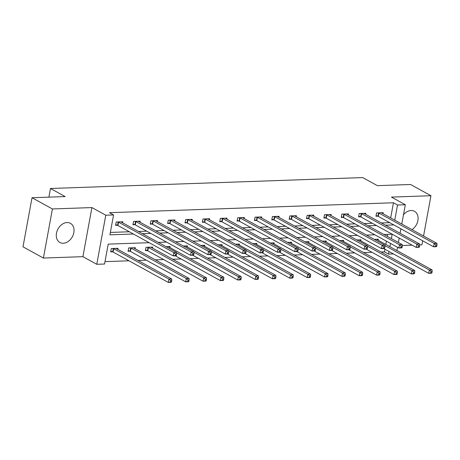 <?xml version="1.0" encoding="UTF-8"?>
<svg xmlns="http://www.w3.org/2000/svg" width="460" height="460" viewBox="0 0 460 460"><rect width="100%" height="100%" fill="white"/><g stroke="black" fill="none" stroke-linecap="round" stroke-linejoin="round"><path stroke-width="0.69" d="M63.256 243.248A10.931 8.165 118.8 0 0 73.249 234.755A10.931 8.165 118.8 0 0 70.42 223.324A10.931 8.165 118.8 0 0 67.051 222.548A10.931 8.165 118.8 0 0 57.057 231.041A10.931 8.165 118.8 0 0 59.886 242.472A10.931 8.165 118.8 0 0 63.256 243.248M411.976 229.626A10.931 8.165 118.8 0 0 417.973 219.978A10.931 8.165 118.8 0 0 414.466 211.295A10.931 8.165 118.8 0 0 411.096 210.519A10.931 8.165 118.8 0 0 403.472 214.803M149.201 242.69L108.215 244.122L104.564 264.023L96.778 264.299L105.783 215.205L113.574 214.935L109.923 234.836L133.434 234.013M82.903 256.663L91.914 207.575L52.411 208.955L32.01 197.731L23 246.824L43.401 258.048L82.903 256.663L96.778 264.299M402.264 245.496L412.137 245.151M419.623 244.892L421.941 244.812L422.677 240.793M393.438 253.926L388.522 254.098L389.005 251.482M381.024 251.971L384.445 251.85L388.522 254.098M105.006 261.625L128.99 260.786M138.011 260.469L146.343 260.176M155.371 259.86L163.702 259.572M172.724 259.256L181.062 258.963M190.083 258.647L198.421 258.353M207.443 258.043L215.78 257.749M224.802 257.433L233.134 257.14M242.161 256.824L250.493 256.536M259.515 256.22L267.852 255.927M276.874 255.611L285.211 255.323M294.233 255.007L302.571 254.713M311.592 254.397L319.924 254.11M328.952 253.793L337.284 253.5M346.305 253.184L354.643 252.891M363.664 252.58L372.002 252.287M52.411 208.955L43.401 258.048M423.556 235.997L430.951 195.718L391.448 197.104L405.323 204.734L401.781 224.02M32.01 197.731L65.17 196.575L50.479 188.491L362.698 177.577L377.39 185.656L410.55 184.494L430.951 195.718M50.479 188.491L48.892 197.144M384.445 251.85L384.922 249.239M385.802 244.444L386.406 241.155M387.285 236.359L387.653 234.353M378.172 240.246L378.361 239.211L374.273 239.355M360.812 240.85L361.002 239.821L356.914 239.959M343.453 241.46L343.643 240.425L339.555 240.568M326.1 242.069L326.289 241.034L322.195 241.178M308.74 242.673L308.93 241.638L304.836 241.782M291.381 243.282L291.571 242.247L287.483 242.391M274.022 243.886L274.212 242.851L270.123 242.995M256.663 244.496L256.852 243.461L252.764 243.605M239.309 245.099L239.499 244.064L235.405 244.208M221.95 245.709L222.14 244.674L218.052 244.818M204.591 246.313L204.78 245.283L200.692 245.421M187.231 246.922L187.421 245.887L183.333 246.031M169.872 247.532L170.068 246.497L165.974 246.635M152.519 248.135L152.708 247.1L146.033 247.336L145.423 250.654L147.223 250.591M135.159 248.745L135.349 247.71L128.673 247.94L128.064 251.258L129.864 251.194M117.8 249.349L117.99 248.314L111.314 248.549L110.705 251.867L112.504 251.804M390.672 217.908L393.455 202.762L109.491 212.692L113.574 214.935M110.36 232.432L129.352 231.771M138.374 231.455L146.711 231.161M155.733 230.845L164.07 230.558M173.092 230.242L181.424 229.948M190.452 229.632L198.783 229.344M207.805 229.028L216.142 228.735M225.164 228.419L233.502 228.125M242.523 227.815L250.855 227.522M259.883 227.205L268.214 226.912M277.242 226.596L285.574 226.308M294.596 225.992L302.933 225.699M311.955 225.383L320.292 225.095M329.314 224.779L337.646 224.486M346.673 224.169L355.005 223.882M364.027 223.566L372.364 223.272M381.386 222.956L389.723 222.663M383.042 213.71L383.232 212.675L376.556 212.911L375.947 216.229L377.746 216.165M365.683 214.32L365.872 213.285L359.197 213.515L358.587 216.833L360.387 216.769M348.323 214.923L348.513 213.888L341.837 214.124L341.228 217.442L343.034 217.379M330.97 215.533L331.16 214.498L324.484 214.728L323.874 218.046L325.674 217.982M313.611 216.137L313.8 215.102L307.125 215.337L306.515 218.655L308.315 218.592M296.251 216.746L296.441 215.711L289.765 215.947L289.156 219.259L290.956 219.196M278.892 217.35L279.082 216.315L272.406 216.551L271.797 219.868L273.602 219.805M261.533 217.959L261.723 216.924L255.047 217.16L254.437 220.472L256.243 220.415M244.179 218.569L244.369 217.534L237.693 217.764L237.084 221.082L238.884 221.018M226.82 219.173L227.01 218.138L220.334 218.373L219.725 221.691L221.524 221.628M209.461 219.782L209.651 218.747L202.975 218.977L202.365 222.295L204.165 222.232M192.102 220.386L192.291 219.351L185.616 219.587L185.006 222.904L186.812 222.841M174.742 220.995L174.932 219.96L168.256 220.19L167.653 223.508L169.452 223.445M157.389 221.599L157.579 220.564L150.903 220.8L150.293 224.118L152.093 224.054M140.03 222.209L140.22 221.174L133.544 221.409L132.934 224.721L134.734 224.658M122.67 222.812L122.86 221.777L116.184 222.013L115.575 225.331L117.375 225.268M91.914 207.575L105.783 215.205M393.455 202.762L397.532 205.005L405.323 204.734M391.368 238.602L392.179 234.197L383.881 234.485M374.86 234.801L366.522 235.094M357.5 235.405L349.163 235.698M340.141 236.014L331.809 236.308M322.782 236.624L314.45 236.911M305.428 237.228L297.091 237.521M288.069 237.837L279.732 238.125M270.71 238.441L262.373 238.734M253.351 239.05L245.019 239.338M235.992 239.654L227.66 239.947M218.638 240.264L210.3 240.557M201.279 240.867L192.941 241.161M183.919 241.477L175.582 241.77M166.56 242.086L158.228 242.374M389.884 246.686L390.488 243.397M400.901 228.815L400.091 233.243M399.211 238.038L398.394 242.472M397.515 247.267L396.911 250.556M394.755 220.156L397.532 205.005M142.456 233.697L150.788 233.41M159.815 233.093L168.147 232.8M177.169 232.484L185.506 232.191M194.528 231.88L202.866 231.587M211.887 231.271L220.225 230.977M229.247 230.667L237.578 230.374M246.606 230.058L254.938 229.764M263.959 229.448L272.297 229.16M281.319 228.844L289.656 228.551M298.678 228.235L307.01 227.947M316.037 227.631L324.369 227.338M333.397 227.021L341.728 226.734M350.75 226.418L359.087 226.124M368.109 225.808L376.447 225.515M385.468 225.204L393.8 224.911M436.758 246.307L437 244.979L435.884 245.019L435.643 246.347L436.758 246.307L436.35 246.686L433.567 246.784L434.177 243.466L378.925 213.078A1.403 0.38 10.4 0 0 378.54 212.911L378.356 212.848M435.884 245.019L434.177 243.466L436.954 243.369L381.708 212.98A1.403 0.38 10.4 0 1 381.484 212.808L381.432 212.738M435.643 246.347L433.567 246.784L378.315 216.39A1.403 0.38 10.4 0 0 377.936 216.229L376.061 215.585M437 244.979L436.954 243.369M431.888 272.843L432.13 271.515L431.02 271.555L430.773 272.878L431.888 272.843L431.48 273.223L428.697 273.32L429.306 270.003L432.084 269.905L376.838 239.51A1.403 0.38 -169.6 0 1 376.613 239.344L376.562 239.275M383.634 248.532L428.697 273.32L430.773 272.878M384.893 245.571L429.306 270.003L431.02 271.555M432.084 269.905L432.13 271.515M419.399 246.911L419.641 245.588L418.531 245.623L418.284 246.951L419.399 246.911L418.991 247.296L416.208 247.394L416.817 244.076L361.572 213.681A1.403 0.38 10.4 0 0 361.186 213.515L360.997 213.452M418.531 245.623L416.817 244.076L419.6 243.978L364.349 213.584A1.403 0.38 10.4 0 1 364.124 213.417L364.073 213.348M418.284 246.951L416.208 247.394L360.962 216.999A1.403 0.38 10.4 0 0 360.577 216.833L358.708 216.194M419.641 245.588L419.6 243.978M402.04 247.52L402.281 246.192L401.172 246.232L400.93 247.56L402.04 247.52L401.632 247.9L398.849 247.997L399.458 244.68L344.212 214.291A1.403 0.38 10.4 0 0 343.827 214.124L343.643 214.061M401.172 246.232L399.458 244.68L402.241 244.582L346.995 214.193A1.403 0.38 10.4 0 1 346.771 214.021L346.714 213.952M400.93 247.56L398.849 247.997L343.603 217.603A1.403 0.38 10.4 0 0 343.217 217.442L341.349 216.798M402.281 246.192L402.241 244.582M414.529 273.447L414.77 272.119L413.661 272.159L413.413 273.487L414.529 273.447L414.121 273.832L411.338 273.93L411.947 270.612L414.73 270.514L359.478 240.12A1.403 0.38 -169.6 0 1 359.254 239.947L359.202 239.878M366.275 249.136L411.338 273.93L413.413 273.487M367.534 246.18L411.947 270.612L413.661 272.159M414.73 270.514L414.77 272.119M397.17 274.056L397.411 272.728L396.301 272.768L396.06 274.091L397.17 274.056L396.761 274.436L393.978 274.534L394.588 271.216L397.371 271.118L342.125 240.73A1.403 0.38 -169.6 0 1 341.901 240.557L341.843 240.488M348.916 249.745L393.978 274.534L396.06 274.091M350.175 246.784L394.588 271.216L396.301 272.768M397.371 271.118L397.411 272.728M384.681 248.124L384.928 246.802L383.812 246.836L383.571 248.164L384.681 248.124L384.272 248.509L381.489 248.607L382.099 245.289L326.853 214.895A1.403 0.38 10.4 0 0 326.468 214.734L326.284 214.665M383.812 246.836L382.099 245.289L384.882 245.191L329.636 214.797A1.403 0.38 10.4 0 1 329.412 214.63L329.354 214.561M383.571 248.164L381.489 248.607L326.243 218.212A1.403 0.38 10.4 0 0 325.858 218.046L323.99 217.407M384.928 246.802L384.882 245.191M367.322 248.733L367.569 247.405L366.453 247.445L366.212 248.774L367.322 248.733L366.913 249.113L364.136 249.211L364.74 245.899L309.494 215.504A1.403 0.38 10.4 0 0 309.108 215.337L308.924 215.274M366.453 247.445L364.74 245.899L367.523 245.801L312.277 215.406A1.403 0.38 10.4 0 1 312.053 215.234L312.001 215.165M366.212 248.774L364.136 249.211L308.884 218.822A1.403 0.38 10.4 0 0 308.499 218.655L306.63 218.011M367.569 247.405L367.523 245.801M349.968 249.343L350.209 248.015L349.1 248.055L348.853 249.377L349.968 249.343L349.56 249.722L346.777 249.82L347.386 246.502L292.135 216.108A1.403 0.38 10.4 0 0 291.749 215.947L291.565 215.884M349.1 248.055L347.386 246.502L350.163 246.405L294.917 216.01A1.403 0.38 10.4 0 1 294.693 215.843L294.641 215.774M348.853 249.377L346.777 249.82L291.531 219.426A1.403 0.38 10.4 0 0 291.145 219.259L289.277 218.621M350.209 248.015L350.163 246.405M379.81 274.66L380.058 273.332L378.942 273.372L378.701 274.7L379.81 274.66L379.402 275.045L376.619 275.143L377.229 271.825L380.012 271.728L324.766 241.333A1.403 0.38 -169.6 0 1 324.541 241.161L324.484 241.097M331.562 250.349L376.619 275.143L378.701 274.7M332.816 247.394L377.229 271.825L378.942 273.372M380.012 271.728L380.058 273.332M362.457 275.27L362.698 273.941L361.583 273.982L361.341 275.31L362.457 275.27L362.043 275.649L359.266 275.747L359.869 272.429L362.652 272.332L307.406 241.943A1.403 0.38 -169.6 0 1 307.182 241.77L307.13 241.701M314.203 250.959L359.266 275.747L361.341 275.31M315.462 247.997L359.869 272.429L361.583 273.982M362.652 272.332L362.698 273.941M345.098 275.873L345.339 274.551L344.229 274.585L343.982 275.914L345.098 275.873L344.69 276.259L341.906 276.356L342.516 273.039L345.293 272.941L290.047 242.546A1.403 0.38 -169.6 0 1 289.823 242.38L289.771 242.311M296.844 251.568L341.906 276.356L343.982 275.914M298.103 248.607L342.516 273.039L344.229 274.585M345.293 272.941L345.339 274.551M327.738 276.483L327.98 275.155L326.87 275.195L326.623 276.523L327.738 276.483L327.33 276.862L324.547 276.96L325.157 273.642L327.94 273.55L272.688 243.156A1.403 0.38 -169.6 0 1 272.464 242.983L272.412 242.914M279.484 252.172L324.547 276.96L326.623 276.523M280.744 249.211L325.157 273.642L326.87 275.195M327.94 273.55L327.98 275.155M310.379 277.087L310.621 275.764L309.511 275.799L309.269 277.127L310.379 277.087L309.971 277.472L307.188 277.57L307.797 274.252L310.58 274.154L255.334 243.76A1.403 0.38 -169.6 0 1 255.11 243.593L255.053 243.524M262.131 252.781L307.188 277.57L309.269 277.127M263.385 249.82L307.797 274.252L309.511 275.799M310.58 274.154L310.621 275.764M293.02 277.696L293.267 276.368L292.152 276.408L291.91 277.736L293.02 277.696L292.612 278.076L289.829 278.173L290.438 274.861L293.221 274.764L237.975 244.369A1.403 0.38 -169.6 0 1 237.751 244.197L237.693 244.128M244.772 253.385L289.829 278.173L291.91 277.736M246.025 250.424L290.438 274.861L292.152 276.408M293.221 274.764L293.267 276.368M275.666 278.306L275.908 276.977L274.792 277.018L274.551 278.34L275.666 278.306L275.252 278.685L272.475 278.783L273.085 275.465L275.862 275.367L220.616 244.973A1.403 0.38 -169.6 0 1 220.392 244.806L220.34 244.737M227.412 253.995L272.475 278.783L274.551 278.34M228.672 251.033L273.085 275.465L274.792 277.018M275.862 275.367L275.908 276.977M258.307 278.909L258.549 277.581L257.439 277.621L257.192 278.95L258.307 278.909L257.899 279.295L255.116 279.387L255.725 276.075L258.508 275.977L203.257 245.582A1.403 0.38 -169.6 0 1 203.032 245.41L202.981 245.341M210.053 254.598L255.116 279.387L257.192 278.95M211.312 251.643L255.725 276.075L257.439 277.621M258.508 275.977L258.549 277.581M240.948 279.519L241.189 278.191L240.08 278.231L239.832 279.553L240.948 279.519L240.54 279.898L237.757 279.996L238.366 276.678L241.149 276.581L185.897 246.192A1.403 0.38 -169.6 0 1 185.673 246.019L185.621 245.95M192.694 255.208L237.757 279.996L239.832 279.553M193.953 252.247L238.366 276.678L240.08 278.231M241.149 276.581L241.189 278.191M223.589 280.123L223.836 278.794L222.72 278.835L222.479 280.163L223.589 280.123L223.18 280.508L220.397 280.606L221.007 277.288L223.79 277.19L168.544 246.796A1.403 0.38 -169.6 0 1 168.32 246.623L168.262 246.56M175.34 255.812L220.397 280.606L222.479 280.163M176.594 252.856L221.007 277.288L222.72 278.835M223.79 277.19L223.836 278.794M206.23 280.732L206.477 279.404L205.361 279.444L205.12 280.772L206.23 280.732L205.821 281.112L203.038 281.209L203.648 277.892L206.431 277.794L151.185 247.405A1.403 0.38 -169.6 0 1 150.96 247.233L150.903 247.164M145.538 250.01L147.407 250.654A1.403 0.38 -169.6 0 1 147.792 250.815L203.038 281.209L205.12 280.772M147.833 247.273L148.017 247.336A1.403 0.38 -169.6 0 1 148.402 247.503L203.648 277.892L205.361 279.444M206.431 277.794L206.477 279.404M188.876 281.336L189.117 280.013L188.002 280.048L187.761 281.376L188.876 281.336L188.462 281.721L185.685 281.819L186.294 278.501L189.071 278.404L133.826 248.009A1.403 0.38 -169.6 0 1 133.601 247.842L133.549 247.773M128.179 250.619L130.048 251.258A1.403 0.38 -169.6 0 1 130.433 251.424L185.685 281.819L187.761 281.376M130.473 247.877L130.657 247.94A1.403 0.38 -169.6 0 1 131.042 248.107L186.294 278.501L188.002 280.048M189.071 278.404L189.117 280.013M332.609 249.947L332.85 248.618L331.74 248.659L331.493 249.987L332.609 249.947L332.2 250.332L329.417 250.424L330.027 247.112L274.781 216.717A1.403 0.38 10.4 0 0 274.396 216.551L274.206 216.487M331.74 248.659L330.027 247.112L332.81 247.014L277.558 216.62A1.403 0.38 10.4 0 1 277.334 216.447L277.282 216.378M331.493 249.987L329.417 250.424L274.171 220.035A1.403 0.38 10.4 0 0 273.786 219.868L271.917 219.23M332.85 248.618L332.81 247.014M315.249 250.556L315.491 249.228L314.381 249.268L314.14 250.591L315.249 250.556L314.841 250.936L312.058 251.033L312.668 247.716L257.422 217.321A1.403 0.38 10.4 0 0 257.036 217.16L256.852 217.097M314.381 249.268L312.668 247.716L315.451 247.618L260.205 217.223A1.403 0.38 10.4 0 1 259.98 217.057L259.923 216.988M314.14 250.591L312.058 251.033L256.812 220.639A1.403 0.38 10.4 0 0 256.427 220.478L254.558 219.834M315.491 249.228L315.451 247.618M297.89 251.16L298.137 249.832L297.022 249.872L296.78 251.2L297.89 251.16L297.482 251.545L294.699 251.643L295.308 248.325L240.062 217.931A1.403 0.38 10.4 0 0 239.677 217.764L239.493 217.701M297.022 249.872L295.308 248.325L298.091 248.227L242.845 217.833A1.403 0.38 10.4 0 1 242.621 217.66L242.564 217.597M296.78 251.2L294.699 251.643L239.453 221.248A1.403 0.38 10.4 0 0 239.068 221.082L237.199 220.443M298.137 249.832L298.091 248.227M280.537 251.769L280.778 250.441L279.663 250.481L279.421 251.804L280.537 251.769L280.123 252.149L277.345 252.247L277.949 248.929L222.703 218.54A1.403 0.38 10.4 0 0 222.318 218.373L222.134 218.31M279.663 250.481L277.949 248.929L280.732 248.831L225.486 218.442A1.403 0.38 10.4 0 1 225.262 218.27L225.21 218.201M279.421 251.804L277.345 252.247L222.094 221.852A1.403 0.38 10.4 0 0 221.708 221.691L219.84 221.047M280.778 250.441L280.732 248.831M263.177 252.373L263.419 251.051L262.309 251.085L262.062 252.413L263.177 252.373L262.769 252.758L259.986 252.856L260.596 249.538L205.344 219.144A1.403 0.38 10.4 0 0 204.959 218.977L204.775 218.914M262.309 251.085L260.596 249.538L263.373 249.441L208.127 219.046A1.403 0.38 10.4 0 1 207.903 218.88L207.851 218.81M262.062 252.413L259.986 252.856L204.74 222.462A1.403 0.38 10.4 0 0 204.355 222.295L202.486 221.657M263.419 251.051L263.373 249.441M245.818 252.983L246.06 251.654L244.95 251.695L244.703 253.023L245.818 252.983L245.41 253.362L242.627 253.46L243.236 250.142L187.99 219.753A1.403 0.38 10.4 0 0 187.605 219.587L187.415 219.523M244.95 251.695L243.236 250.142L246.019 250.044L190.768 219.656A1.403 0.38 10.4 0 1 190.543 219.483L190.492 219.414M244.703 253.023L242.627 253.46L187.381 223.065A1.403 0.38 10.4 0 0 186.996 222.904L185.127 222.261M246.06 251.654L246.019 250.044M228.459 253.586L228.706 252.264L227.591 252.298L227.349 253.627L228.459 253.586L228.051 253.972L225.268 254.069L225.877 250.752L170.631 220.357A1.403 0.38 10.4 0 0 170.246 220.196L170.062 220.127M227.591 252.298L225.877 250.752L228.66 250.654L173.414 220.259A1.403 0.38 10.4 0 1 173.19 220.093L173.132 220.024M227.349 253.627L225.268 254.069L170.022 223.675A1.403 0.38 10.4 0 0 169.636 223.508L167.768 222.87M228.706 252.264L228.66 250.654M211.1 254.196L211.347 252.868L210.231 252.908L209.99 254.236L211.1 254.196L210.691 254.575L207.908 254.673L208.518 251.355L153.272 220.967A1.403 0.38 10.4 0 0 152.887 220.8L152.703 220.737M210.231 252.908L208.518 251.355L211.301 251.263L156.055 220.869A1.403 0.38 10.4 0 1 155.831 220.696L155.773 220.627M209.99 254.236L207.908 254.673L152.662 224.284A1.403 0.38 10.4 0 0 152.277 224.118L150.408 223.474M211.347 252.868L211.301 251.263M193.746 254.8L193.988 253.477L192.872 253.517L192.631 254.84L193.746 254.8L193.332 255.185L190.555 255.283L191.164 251.965L135.913 221.57A1.403 0.38 10.4 0 0 135.527 221.409L135.343 221.346M192.872 253.517L191.164 251.965L193.942 251.867L138.696 221.473A1.403 0.38 10.4 0 1 138.471 221.306L138.42 221.237M192.631 254.84L190.555 255.283L135.303 224.888A1.403 0.38 10.4 0 0 134.918 224.721L133.049 224.083M193.988 253.477L193.942 251.867M176.387 255.409L176.629 254.081L175.519 254.121L175.271 255.449L176.387 255.409L175.979 255.794L173.196 255.886L173.805 252.574L118.553 222.18A1.403 0.38 10.4 0 0 118.174 222.013L117.984 221.95M175.519 254.121L173.805 252.574L176.588 252.477L121.337 222.082A1.403 0.38 10.4 0 1 121.112 221.91L121.06 221.841M175.271 255.449L173.196 255.886L117.95 225.498A1.403 0.38 10.4 0 0 117.564 225.331L115.696 224.693M176.629 254.081L176.588 252.477M171.517 281.945L171.758 280.617L170.648 280.657L170.401 281.986L171.517 281.945L171.108 282.325L168.326 282.423L168.935 279.105L171.718 279.007L116.466 248.618A1.403 0.38 -169.6 0 1 116.242 248.446L116.19 248.377M110.825 251.223L112.694 251.867A1.403 0.38 -169.6 0 1 113.079 252.028L168.326 282.423L170.401 281.986M113.114 248.486L113.304 248.549A1.403 0.38 -169.6 0 1 113.689 248.716L168.935 279.105L170.648 280.657M171.718 279.007L171.758 280.617M378.925 213.078L378.315 216.39M378.54 212.911L377.936 216.229M361.572 213.681L360.962 216.999M361.186 213.515L360.577 216.833M344.212 214.291L343.603 217.603M343.827 214.124L343.217 217.442M326.853 214.895L326.243 218.212M326.468 214.734L325.858 218.046M309.494 215.504L308.884 218.822M309.108 215.337L308.499 218.655M292.135 216.108L291.531 219.426M291.749 215.947L291.145 219.259M147.407 250.654L148.017 247.336M147.792 250.815L148.402 247.503M130.048 251.258L130.657 247.94M130.433 251.424L131.042 248.107M274.781 216.717L274.171 220.035M274.396 216.551L273.786 219.868M257.422 217.321L256.812 220.639M257.036 217.16L256.427 220.478M240.062 217.931L239.453 221.248M239.677 217.764L239.068 221.082M222.703 218.54L222.094 221.852M222.318 218.373L221.708 221.691M205.344 219.144L204.74 222.462M204.959 218.977L204.355 222.295M187.99 219.753L187.381 223.065M187.605 219.587L186.996 222.904M170.631 220.357L170.022 223.675M170.246 220.196L169.636 223.508M153.272 220.967L152.662 224.284M152.887 220.8L152.277 224.118M135.913 221.57L135.303 224.888M135.527 221.409L134.918 224.721M118.553 222.18L117.95 225.498M118.174 222.013L117.564 225.331M112.694 251.867L113.304 248.549M113.079 252.028L113.689 248.716"/></g></svg>
